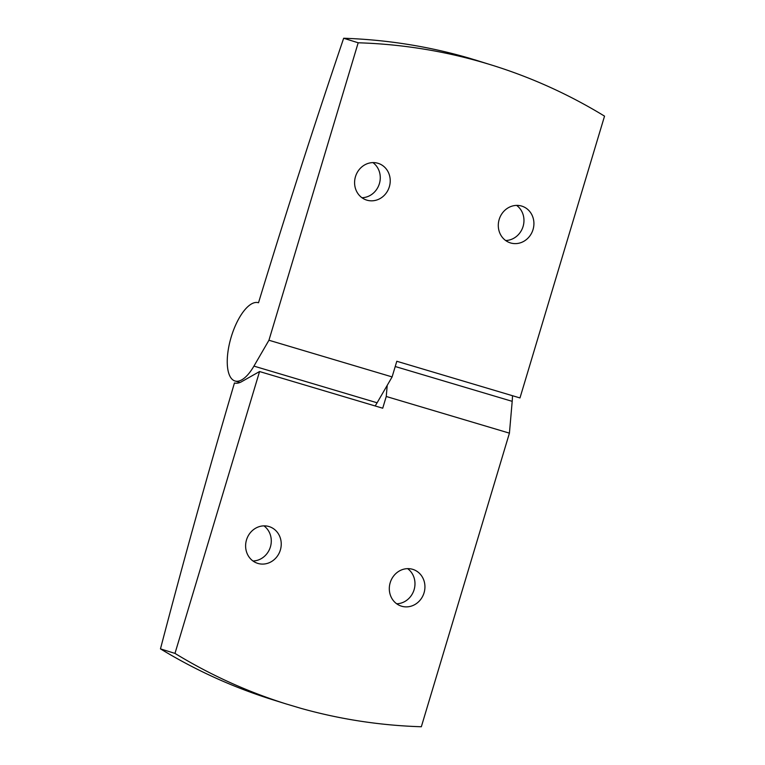 <?xml version="1.0" encoding="UTF-8"?>
<svg xmlns="http://www.w3.org/2000/svg" width="765" height="765" viewBox="0 0 765 765"><rect width="100%" height="100%" fill="white"/><g stroke="black" fill="none" stroke-linecap="round" stroke-linejoin="round"><path stroke-width="1.15" d="M372.909 162.601A19.259 17.672 -72.7 0 1 379.325 183.877A19.259 17.672 -72.7 0 1 361.95 197.724M355.467 176.677A19.259 17.672 -72.7 0 1 378.149 163.337A19.259 17.672 -72.7 0 1 389.28 186.985A19.259 17.672 -72.7 0 1 366.674 200.095A19.259 17.672 -72.7 0 1 355.467 176.677M358.183 42.783L343.667 38.25C386.899 39.694 428.983 46.397 469.92 58.36L492.478 65.312A592.923 544.154 -72.7 0 1 604.532 116.137L519.98 397.943L396.805 361.271L392.11 376.916L268.945 340.243L358.183 42.783A592.923 544.154 -72.7 0 1 483.863 62.711L488.491 64.088A592.923 544.154 -72.7 0 1 492.478 65.312M343.667 38.25A3580.315 1421.915 -73.4 0 0 258.513 302.758A40.841 16.218 -73.4 0 0 258.341 302.711A40.841 16.218 -73.4 0 0 231.135 337.222A40.841 16.218 -73.4 0 0 235.027 380.999A40.841 16.218 -73.4 0 0 253.932 366.11L268.945 340.243M499.172 219.459A19.259 17.672 -72.7 0 1 521.845 206.129A19.259 17.672 -72.7 0 1 532.976 229.768A19.259 17.672 -72.7 0 1 510.37 242.888A19.259 17.672 -72.7 0 1 499.172 219.459M375.146 405.957A40.841 16.218 -73.4 0 0 377.107 402.782L392.11 376.916M516.614 205.393A19.259 17.672 -72.7 0 1 523.021 226.66A19.259 17.672 -72.7 0 1 505.646 240.516M252.966 560.984A19.259 17.672 107.3 0 0 261.668 558.393A19.259 17.672 107.3 0 0 270.408 546.908A19.259 17.672 107.3 0 0 263.925 525.861M174.984 653.396A592.923 544.154 -72.7 0 0 286.043 703.905L272.101 699.554C233.086 687.276 195.878 670.379 160.468 648.873L174.984 653.396L259.555 371.541L382.72 408.214L386.249 396.48L387.214 385.359M160.468 648.873A3580.315 1421.915 -73.4 0 1 234.463 382.959A42.888 17.031 -73.4 0 0 241.597 381.697L259.555 371.541M424.059 592.808A19.259 17.672 107.3 0 0 412.861 569.38A19.259 17.672 107.3 0 0 390.255 582.5A19.259 17.672 107.3 0 0 401.386 606.148A19.259 17.672 107.3 0 0 424.059 592.808M280.363 550.016A19.259 17.672 107.3 0 0 269.165 526.597A19.259 17.672 107.3 0 0 246.559 539.707A19.259 17.672 107.3 0 0 257.69 563.356A19.259 17.672 107.3 0 0 280.363 550.016M286.043 703.905L300.674 708.266A592.923 544.154 -72.7 0 0 421.333 726.75L509.423 433.153L512.196 401.338A40.841 16.218 -73.4 0 0 512.464 395.706M386.249 396.48L509.423 433.153M396.662 603.776A19.259 17.672 107.3 0 0 405.374 601.185A19.259 17.672 107.3 0 0 414.104 589.7A19.259 17.672 107.3 0 0 407.63 568.653M469.92 58.36L483.863 62.711M253.932 366.11L377.107 402.782M474.549 59.737L488.491 64.088M395.237 366.521L512.196 401.338M240.009 382.481L235.027 380.999"/></g></svg>

